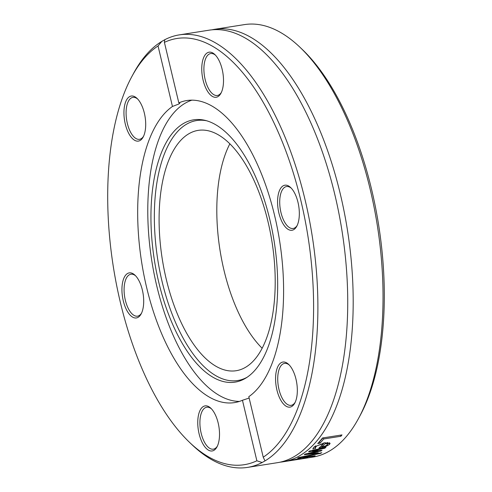 <?xml version="1.0" encoding="UTF-8"?>
<svg xmlns="http://www.w3.org/2000/svg" width="492" height="492" viewBox="0 0 492 492"><rect width="100%" height="100%" fill="white"/><g stroke="black" fill="none" stroke-linecap="round" stroke-linejoin="round"><path stroke-width="0.74" d="M164.402 42.367L178.824 102.89L179.844 103.148L178.94 103.972L172.458 106.475L158.043 45.953L161.831 41.377L164.685 39.766L164.402 42.367A215.767 98.486 81 0 1 300.907 200.718A215.767 98.486 81 0 1 263.232 457.197L265.01 460.899A218.934 99.938 -99 0 0 308.582 215.76A218.934 99.938 -99 0 0 179.322 34.877A218.934 99.938 -99 0 0 164.685 39.766L164.808 40.036M265.01 460.899L262.156 462.505L256.867 460.783A215.767 98.486 81 0 1 189.574 442.394A215.767 98.486 81 0 1 131.881 76.5A215.767 98.486 81 0 1 158.043 45.953M161.831 41.377A218.934 99.938 -99 0 0 133.504 73.486L131.881 76.5M189.574 442.394L192.046 444.756A218.934 99.938 -99 0 0 247.519 467.4A218.934 99.938 -99 0 0 262.156 462.505M179.322 34.877L209.186 30.166A218.934 99.938 81 0 1 289.936 83.966A218.934 99.938 81 0 1 337.666 386.651A218.934 99.938 81 0 1 277.383 462.689L247.519 467.4M211.911 29.821A218.934 99.938 81 0 1 214.617 29.311L244.481 24.6A218.934 99.938 81 0 1 299.954 47.244A218.934 99.938 81 0 1 358.496 418.514A218.934 99.938 81 0 1 330.169 450.623L327.315 452.234A218.934 99.938 81 0 1 312.678 457.123L297.113 459.577M214.617 29.311A218.934 99.938 81 0 1 347.432 230.004A218.934 99.938 81 0 1 282.814 461.834A218.934 99.938 81 0 1 280.089 462.179M315.2 455.764A218.934 99.938 81 0 1 313.89 456.238L297.715 458.034A218.934 99.938 -99 0 0 299.081 457.425L321.811 452.714A218.934 99.938 81 0 1 320.476 453.427L301.67 457.228L315.2 455.764M299.517 459.116L305.212 457.769A218.934 99.938 -99 0 0 305.286 457.751L307.795 457.351L302.863 458.612L288.158 460.967A218.934 99.938 -99 0 0 289.425 460.703L298.312 458.747L301.252 458.495L299.517 459.116M317.727 443.55A218.934 99.938 -99 0 0 322.5 437.985L341.995 434.91A218.934 99.938 81 0 1 340.913 436.256L323.73 438.962A218.934 99.938 81 0 1 320.034 443.187L317.727 443.55M309.616 450.973L325.938 447.308A218.934 99.938 81 0 1 324.781 448.249L312.272 450.943L322.008 450.315A218.934 99.938 81 0 1 321.061 450.967L308.072 453.827L318.25 452.738A218.934 99.938 81 0 1 317.069 453.409L304.204 454.694A218.934 99.938 -99 0 0 305.274 454.03L318.219 451.146L308.582 451.754A218.934 99.938 -99 0 0 309.616 450.973M313.822 447.166L324.603 442.794L330.114 443.292L329.456 444.497L325.95 446.459L318.871 448.083A218.934 99.938 -99 0 0 323.349 443.938C318.767 444.983 316.313 445.949 315.981 446.816L315.298 447.923L315.581 448.476A218.934 99.938 81 0 1 315.513 448.532L312.832 448.956L313.822 447.166M314.948 446.269L315.581 448.476M282.814 461.834L297.039 459.589M358.496 418.514L360.119 415.5A215.767 98.486 -99 0 0 302.426 49.606L299.954 47.244M329.351 442.689L327.893 443.852M325.95 446.459L325.796 445.807M321.627 446.023L321.079 446.127M323.349 443.938L323.139 443.058M315.071 447.013L313.773 447.216M314.935 446.392L315.212 446.945M327.561 442.474L327.93 444.012L325.23 443.636A218.934 99.938 81 0 1 321.823 446.859L325.138 446.066L327.5 444.756L327.34 442.505M321.823 446.859L321.547 445.691M325.23 443.636L325.009 442.732M324.074 442.88A217.353 99.212 81 0 1 323.281 443.649M324.781 448.249L324.628 447.609M312.272 450.943L312.143 450.414M318.219 451.146L318.084 450.58M321.061 450.967L320.925 450.389M308.072 453.827L307.98 453.433M317.069 453.409L316.946 452.88M340.913 436.256L340.648 435.119M320.034 443.187L319.431 441.681M323.73 438.962L323.459 437.831M322.943 437.911A217.353 99.212 81 0 1 319.671 441.644M298.724 459.036L293.023 460.137L297.082 459.497L298.724 459.036L298.73 458.685M293.214 459.725L293.023 460.137M299.044 459.19L298.915 458.655M313.89 456.238L313.816 455.924M301.67 457.228L301.596 456.92M320.476 453.427L320.378 453.021M256.867 460.783L242.451 400.267L249.143 398.053M178.824 102.89A152.907 69.796 81 0 1 186.819 100.534A152.907 69.796 81 0 1 276.578 224.321A152.907 69.796 81 0 1 248.811 396.681L263.232 457.197M242.451 400.267A152.907 69.796 81 0 1 234.45 402.616A152.907 69.796 81 0 1 144.697 278.829A152.907 69.796 81 0 1 172.458 106.475M127.594 273.472A22.81 10.412 -99 0 0 124.402 304.739A22.81 10.412 -99 0 0 141.149 313.927A22.81 10.412 -99 0 0 135.048 275.243A22.81 10.412 -99 0 0 127.594 273.472M140.472 102.939A22.81 10.412 -99 0 0 137.047 98.394A22.81 10.412 -99 0 0 124.673 105.233A22.81 10.412 -99 0 0 129.273 134.377A22.81 10.412 -99 0 0 143.147 137.077A22.81 10.412 -99 0 0 140.472 102.939M197.759 422.111A22.81 10.412 -99 0 0 204.795 446.791A22.81 10.412 -99 0 0 216.966 446.933A22.81 10.412 -99 0 0 210.865 408.249A22.81 10.412 -99 0 0 197.759 422.111M293.675 229.678A22.81 10.412 -99 0 0 296.774 226.246A22.81 10.412 -99 0 0 290.674 187.563A22.81 10.412 -99 0 0 277.685 205.182A22.81 10.412 -99 0 0 293.675 229.678M223.509 81.045A22.81 10.412 -99 0 0 214.863 54.55A22.81 10.412 -99 0 0 202.489 61.395A22.81 10.412 -99 0 0 207.083 90.534A22.81 10.412 -99 0 0 220.957 93.24A22.81 10.412 -99 0 0 223.509 81.045M280.797 400.211A22.81 10.412 -99 0 0 294.776 403.096A22.81 10.412 -99 0 0 288.675 364.412A22.81 10.412 -99 0 0 276.332 371.146A22.81 10.412 -99 0 0 280.797 400.211M239.444 401.411A152.907 69.796 81 0 1 153.012 268.017A152.907 69.796 81 0 1 185.705 102.902A152.907 69.796 81 0 1 191.942 100.147M217.366 446.139A21.23 9.692 81 0 1 213.337 449.171A21.23 9.692 81 0 1 199.906 422.327A21.23 9.692 81 0 1 206.726 407.235A21.23 9.692 81 0 1 211.492 408.889M295.175 402.296A21.23 9.692 81 0 1 291.147 405.334A21.23 9.692 81 0 1 282.586 398.907A21.23 9.692 81 0 1 277.777 376.811A21.23 9.692 81 0 1 284.536 363.397A21.23 9.692 81 0 1 289.302 365.046M297.174 225.447A21.23 9.692 81 0 1 294.708 227.937A21.23 9.692 81 0 1 293.146 228.485A21.23 9.692 81 0 1 280.581 210.785A21.23 9.692 81 0 1 284.979 187.095A21.23 9.692 81 0 1 286.535 186.548A21.23 9.692 81 0 1 291.301 188.196M221.357 92.441A21.23 9.692 81 0 1 217.329 95.479A21.23 9.692 81 0 1 203.903 68.634A21.23 9.692 81 0 1 210.717 53.542A21.23 9.692 81 0 1 215.484 55.19M143.547 136.278A21.23 9.692 81 0 1 139.519 139.316A21.23 9.692 81 0 1 130.952 132.889A21.23 9.692 81 0 1 126.143 110.798A21.23 9.692 81 0 1 132.908 97.379A21.23 9.692 81 0 1 137.674 99.033M141.548 313.127A21.23 9.692 81 0 1 139.076 315.618A21.23 9.692 81 0 1 137.52 316.165A21.23 9.692 81 0 1 124.956 298.466A21.23 9.692 81 0 1 129.347 274.776A21.23 9.692 81 0 1 130.909 274.228A21.23 9.692 81 0 1 135.675 275.877M262.119 348.219A121.665 55.534 81 0 1 229.881 143.781M189.272 133.523A121.665 55.534 81 0 1 198.202 130.368A121.665 55.534 81 0 1 272.008 241.898A121.665 55.534 81 0 1 236.098 370.728A121.665 55.534 81 0 1 164.082 269.278A121.665 55.534 81 0 1 189.272 133.523M247.082 377.272A131.61 60.073 81 0 1 162.028 281.313A131.61 60.073 81 0 1 186.991 123.953A131.61 60.073 81 0 1 206.64 120.768M183.885 123.271A132.785 60.614 81 0 1 205.17 120.374A132.785 60.614 81 0 1 274.185 241.554A132.785 60.614 81 0 1 245.809 378.096A132.785 60.614 81 0 1 159.051 283.533A132.785 60.614 81 0 1 183.885 123.271M329.456 444.497L329.093 442.96M320.212 447.874L320.021 447.087M315.981 446.816L315.729 445.758M314.96 446.558L315.323 448.095"/></g></svg>
